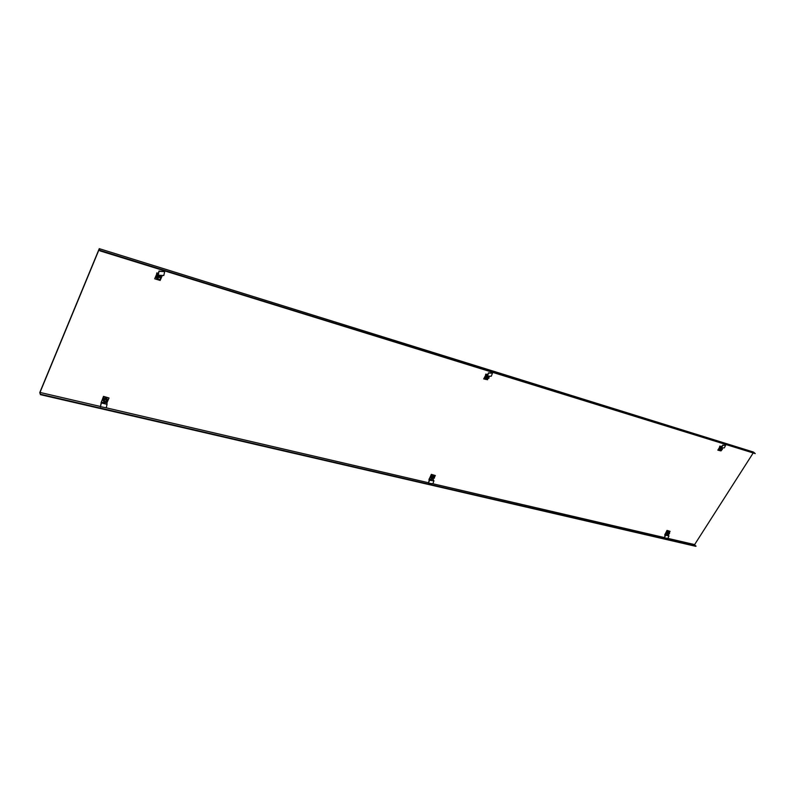 <?xml version="1.0" encoding="UTF-8"?>
<svg xmlns="http://www.w3.org/2000/svg" width="795" height="795" viewBox="0 0 795 795"><rect width="100%" height="100%" fill="white"/><g stroke="black" fill="none" stroke-linecap="round" stroke-linejoin="round"><path stroke-width="1.19" d="M105.496 402.419L106.967 400.571L106.431 400.292L104.96 402.131L105.496 402.419M106.957 402.717L101.184 402.28L103.618 396.685L109.034 397.977L106.957 402.717L107.037 404.317L101.194 402.896L100.418 406.642L106.242 407.835L107.037 404.317M101.074 403.443L101.194 402.896M101.054 402.986L103.489 396.377L109.034 397.977M100.438 406.941L101.223 403.413M103.618 401.197L103.668 399.637L106.609 398.285L104.026 398.196L107.275 399.338C104.662 398.524 103.529 399.319 103.887 401.723M106.451 397.897L107.146 399.02M107.206 400.938L106.898 399.845C105 399.259 104.185 399.835 104.443 401.574L104.761 401.853M107.136 400.789L107.126 400.153M104.026 398.196L103.072 400.511L104.195 398.593M107.583 399.766L106.609 398.285M103.628 401.246L103.072 400.511M433.027 479.405L433.981 477.666L433.027 479.405L429.052 479.206L429.529 480.26L433.911 480.905L433.225 479.435M429.151 480.22L428.505 483.131L432.878 483.767L433.911 480.905M428.952 479.792L431.337 474.357L435.342 475.539L431.337 474.357M429.052 479.206L431.556 474.635M434.497 477.079L435.342 475.539M428.505 483.131L429.529 480.26M434.428 476.921L434.209 476.662C432.401 476.294 431.516 477 431.566 478.799L431.506 477.089L433.782 475.907L431.705 475.857L433.991 476.374M434.239 477.785L433.991 477.139L432.063 478.689L432.579 479.037L431.963 478.222M431.655 479.057L430.642 477.427L431.973 476.215M430.642 477.427L431.705 475.857M434.428 478.043L433.782 475.907M431.466 478.679L430.91 477.795M668.466 534.747L669.549 533.356L668.466 534.747M668.009 534.647L668.973 535.979L665.186 535.045L664.391 537.907L667.86 538.384L668.973 535.979M664.729 535.035L667.005 530.404L670.056 531.328L667.005 530.404M667.542 534.598L664.908 534.657M664.819 534.528L667.253 530.663M669.4 532.372L670.056 531.328M664.391 537.907L665.504 535.492M667.234 534.379L667.154 532.759L668.684 531.388L667.263 531.686L669.34 532.322L667.124 534.21L668.178 534.548M669.241 533.038L667.581 534.121L668.048 534.409M667.015 534.389L666.27 533.018L667.581 532.014M666.27 533.018L667.263 531.686M669.241 532.223L668.993 531.716M667.144 534.25L666.588 533.346M159.845 277.336C158.225 277.405 157.748 278.091 158.414 279.393L158.851 279.621C160.461 279.552 160.938 278.866 160.272 277.564L159.845 277.336M158.026 274.106L157.887 274.702L157.201 273.222L158.225 274.315L158.98 271.055L158.344 275.199L163.79 275.517L164.694 271.671L159.248 271.334M158.523 273.023L157.201 273.222M157.887 274.702L158.344 275.199M157.062 273.818L154.687 278.787L156.774 273.967M162.329 275.438L160.143 280.446L154.687 278.787M156.615 273.699L156.903 272.814M158.98 271.055L164.694 271.671M157.499 275.636L156.307 277.694L157.499 275.636L159.964 275.428L160.819 276.749M160.59 278.021L160.143 276.899C158.255 276.342 157.45 276.978 157.728 278.797L158.265 279.244M157.629 278.618L158.165 279.095M159.964 275.428L161.107 277.554M156.307 277.694L156.983 278.667M157.301 275.289L158.285 275.13M156.993 278.687L156.953 276.74L158.771 275.607L161.236 277.266M160.52 277.862L160.302 277.008M488.458 377.844L487.246 379.583L488.458 377.844M487.265 375.25L486.292 374.435L487.504 375.449L488.458 372.845L487.643 376.194L491.33 376.204L492.463 373.123L488.776 373.103M487.941 374.246L486.292 374.435M487.097 375.737L487.643 376.194M486.113 374.912L483.688 378.897L485.805 375.011M487.643 379.722L483.688 378.897M489.571 376.194L488.935 377.367M485.566 374.753L485.884 374.038M488.458 372.845L492.463 373.123M488.865 377.188L488.547 376.82C486.759 376.482 485.884 377.237 485.924 379.106L485.974 379.195M488.667 377.943L488.359 377.317L486.441 378.977L487.077 379.404L486.361 378.619M485.258 378.052L485.884 377.297L485.964 379.473M488.229 376.194L488.567 376.83L487.355 376.343L485.884 377.297L486.371 376.383L488.031 376.194M484.95 377.724L486.371 376.383M486.073 376.055L487.206 375.826M722.208 449.334L721.105 450.815L722.208 449.334M721.373 447.178L720.359 446.412L721.621 447.356L722.635 445.19L721.761 448.002L724.394 447.843L725.596 445.289L722.963 445.429M722.158 446.214L720.359 446.412M721.194 447.575L721.761 448.002M720.171 446.81L717.815 450.149L719.863 446.889M720.668 450.854L717.815 450.149M722.496 447.953L722.168 448.469M719.594 446.641L719.912 446.045M722.635 445.19L725.596 445.289M722.128 449.215L720.32 450.248L720.846 450.586M719.296 449.463L719.892 448.827L719.684 450.606M721.959 448.31L721.125 448.002L719.892 448.827L721.592 447.873M718.948 449.155L720.33 448.062M719.992 447.754L721.095 447.505M39.998 392.432L99.176 249.302L99.951 250.862L755.25 453.597L753.461 452.047L99.266 248.656L39.75 392.601L40.436 394.658L39.998 392.432L100.458 406.484M106.242 407.825L428.425 482.724M432.878 483.758L664.262 537.539M667.86 538.374L694.611 544.595L753.014 453.249M99.951 250.862L99.266 248.656M40.436 394.658L695.883 546.344L694.611 544.595M696.052 546.076L40.605 394.25M755.25 453.597L100.14 250.415M107.096 401.773L107.275 399.338L107.017 401.882M107.236 401.405L107.216 399.835C105 398.941 104.006 399.567 104.234 401.714L105.069 402.22M103.926 401.763L105.437 402.399M434.388 477.954L434.309 477.209C432.808 476.543 432.003 477.079 431.894 478.799L432.699 479.226M669.539 532.58L669.549 533.356L668.863 532.65M669.569 532.7L669.469 532.839C668.396 532.322 667.721 532.779 667.442 534.21L668.168 534.538M157.162 278.975L159.745 279.602M160.103 279.413L160.481 276.352C157.867 275.587 156.764 276.461 157.152 278.966M160.62 278.667L160.59 277.018C158.374 275.925 157.34 276.571 157.519 278.926L158.811 279.611M488.895 378.251L488.309 376.552M488.836 378.132L488.756 377.476C487.265 376.681 486.441 377.218 486.272 379.086L487.246 379.593M722.297 448.698L719.843 450.348L721.005 450.725M721.572 448.708L722.327 449.384L722.337 448.847M722.267 449.344L722.248 448.956C721.194 448.34 720.499 448.807 720.171 450.348L720.986 450.715M106.967 400.571L106.57 399.627M104.672 401.425L104.284 400.481M104.036 401.882L105.606 402.439M434.249 477.805L433.633 476.97M431.774 479.057L432.838 479.335M434.448 478.113L434.448 476.97M668.217 534.588L667.542 533.882M667.323 534.469L668.227 534.598M158.046 278.727L157.569 277.892M160.272 277.564L159.755 276.67M157.47 279.313C159.865 280.307 160.978 279.452 160.809 276.74L160.322 276.074M488.677 377.953L487.951 377.158M488.915 378.321L488.895 377.257M721.035 450.755L720.29 450.079M720.081 450.685L721.055 450.775M722.337 449.404L721.781 448.112"/></g></svg>
